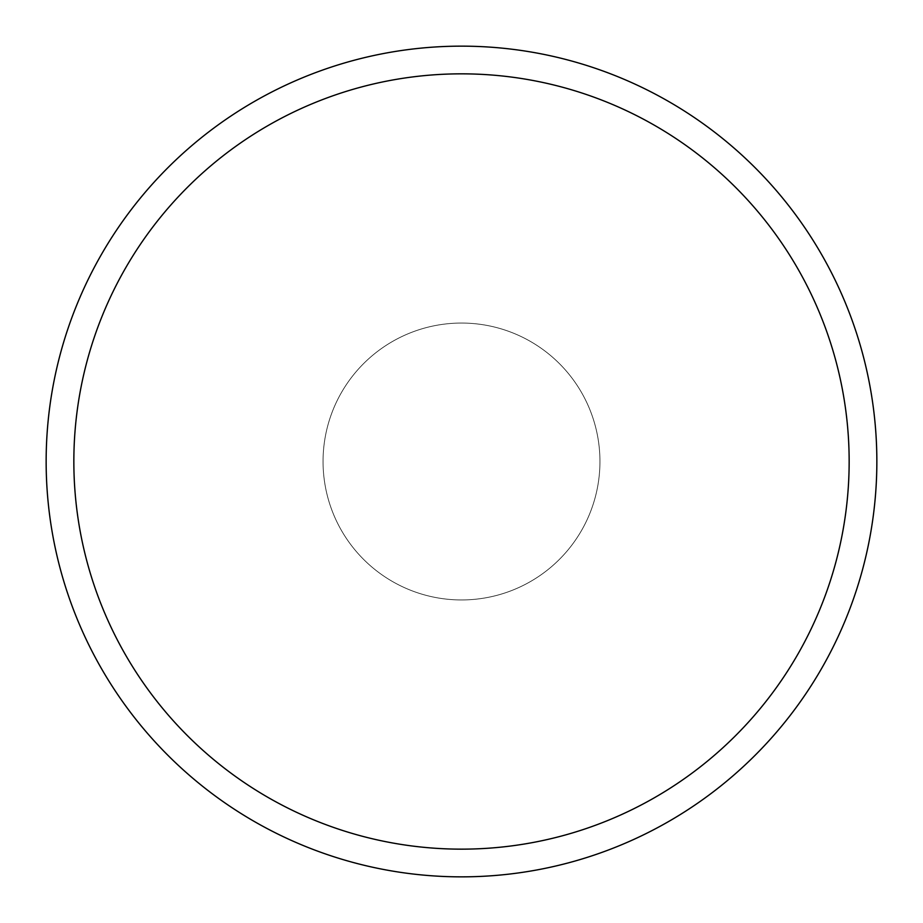 <?xml version="1.0" encoding="UTF-8"?>
<svg xmlns="http://www.w3.org/2000/svg" width="923" height="923" viewBox="0 0 923 923"><rect width="100%" height="100%" fill="white"/><g stroke="black" fill="none" stroke-linecap="round" stroke-linejoin="round"><path stroke-width="0.69" stroke-dasharray="4.62 3.46" d="M461.5 876.85A415.35 415.35 0 0 1 46.15 461.5A415.35 415.35 0 0 1 461.5 46.15A415.35 415.35 0 0 1 876.85 461.5A415.35 415.35 0 0 1 461.5 876.85M461.5 599.95A138.45 138.45 0 0 0 581.398 392.275A138.45 138.45 0 0 0 341.602 392.275A138.45 138.45 0 0 0 461.5 599.95A138.45 138.45 0 0 0 581.398 392.275A138.45 138.45 0 0 0 341.602 392.275A138.45 138.45 0 0 0 461.5 599.95A138.45 138.45 0 0 0 581.398 392.275A138.45 138.45 0 0 0 341.602 392.275A138.45 138.45 0 0 0 461.5 599.95"/><path stroke-width="1.38" d="M461.5 46.15A415.35 415.35 0 0 1 821.205 669.175A415.35 415.35 0 0 1 101.795 669.175A415.35 415.35 0 0 1 461.5 46.15M461.5 73.84A387.66 387.66 0 0 1 797.218 655.33A387.66 387.66 0 0 1 125.782 655.33A387.66 387.66 0 0 1 461.5 73.84"/></g></svg>
